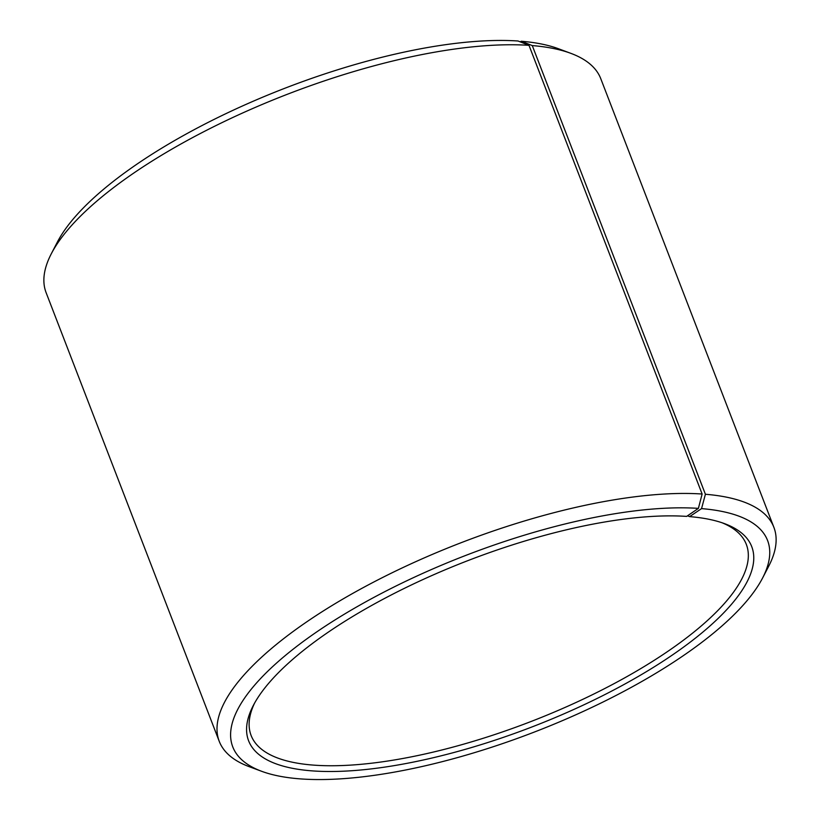 <?xml version="1.0" encoding="UTF-8"?>
<svg xmlns="http://www.w3.org/2000/svg" width="820" height="820" viewBox="0 0 820 820"><rect width="100%" height="100%" fill="white"/><g stroke="black" fill="none" stroke-linecap="round" stroke-linejoin="round"><path stroke-width="1.23" d="M254.579 703.119A265.403 87.719 158.9 0 0 251.125 735.499A265.403 87.719 158.9 0 0 315.198 765.234A265.403 87.719 158.9 0 0 604.094 688.861A265.403 87.719 158.9 0 0 746.333 544.408A265.403 87.719 158.9 0 0 722.03 522.75M528.992 45.336A297.25 98.246 158.9 0 0 252.406 108.65A297.25 98.246 158.9 0 0 51.291 253.79L57.4 242.013A286.631 94.741 158.9 0 1 251.33 102.049A286.631 94.741 158.9 0 1 518.045 41L528.992 45.336L702.125 494.019L698.394 508.379L686.647 516.395A269.647 89.124 158.9 0 0 435.738 573.836A269.647 89.124 158.9 0 0 253.298 705.497A269.647 89.124 158.9 0 0 313.701 770.984A269.647 89.124 158.9 0 0 646.426 671.641A269.647 89.124 158.9 0 0 724.572 523.652A269.647 89.124 158.9 0 0 689.62 516.62L687.529 515.8M698.394 508.379A286.631 94.741 158.9 0 0 344.707 613.975A286.631 94.741 158.9 0 0 261.631 771.292A286.631 94.741 158.9 0 0 301.955 779A286.631 94.741 158.9 0 0 568.67 717.951A286.631 94.741 158.9 0 0 762.6 577.987A286.631 94.741 158.9 0 0 701.551 508.615L689.62 516.62M702.125 494.019A297.25 98.246 158.9 0 0 378.563 579.555A297.25 98.246 158.9 0 0 219.247 741.352A297.25 98.246 158.9 0 0 249.198 766.669L261.631 771.292M51.291 253.79A297.25 98.246 158.9 0 0 46.115 292.668L219.247 741.352M520.249 41.871L521.202 41.236L532.272 45.582L705.405 494.265L701.551 508.615M762.6 577.987L768.709 566.21A297.25 98.246 158.9 0 0 773.885 527.332L600.752 78.648A297.25 98.246 158.9 0 0 570.802 53.331L558.369 48.708A286.631 94.741 158.9 0 0 521.202 41.236M570.802 53.331A297.25 98.246 158.9 0 0 532.272 45.582M773.885 527.332A297.25 98.246 158.9 0 0 705.405 494.265"/></g></svg>
